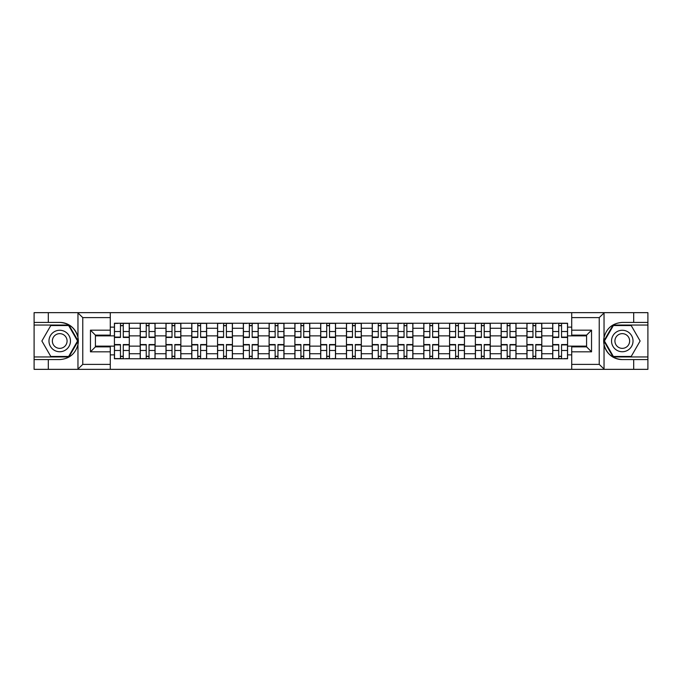<?xml version="1.0" encoding="UTF-8"?>
<svg xmlns="http://www.w3.org/2000/svg" width="682" height="682" viewBox="0 0 682 682"><rect width="100%" height="100%" fill="white"/><g stroke="black" fill="none" stroke-linecap="round" stroke-linejoin="round"><path stroke-width="1.02" d="M598.651 369.346L647.9 369.346L647.9 325.05L613.075 325.05L603.868 341L613.075 356.95L647.9 356.95M110.288 369.346L571.712 369.346L571.712 346.865L586.588 346.865L586.588 335.135L571.712 335.135L571.712 312.654L110.288 312.654L110.288 335.135L95.412 335.135L95.412 346.865L110.288 346.865L110.288 369.346L77.663 369.346L82.769 364.384L110.288 364.384M77.663 369.346L34.1 369.346L34.1 359.593L48.311 359.593L48.311 369.346L83.349 369.346M571.712 312.654L647.9 312.654L647.9 322.407L633.689 322.407L633.689 312.654L598.651 312.654M140.202 358.766L140.202 328.272L129.29 328.272L129.29 358.766M129.29 328.272L129.29 323.234M140.202 328.272L140.202 323.234M155.078 323.234L155.078 358.766M165.982 358.766L165.982 323.234M180.858 323.234L180.858 358.766M191.761 358.766L191.761 323.234M206.637 323.234L206.637 358.766M217.549 358.766L217.549 323.234M232.417 323.234L232.417 358.766M243.329 358.766L243.329 323.234M258.205 323.234L258.205 358.766M269.109 358.766L269.109 323.234M283.985 323.234L283.985 358.766M294.888 358.766L294.888 323.234M309.764 323.234L309.764 358.766M320.676 358.766L320.676 323.234M335.544 323.234L335.544 358.766M346.456 358.766L346.456 323.234M361.324 323.234L361.324 358.766M372.236 358.766L372.236 323.234M387.112 323.234L387.112 358.766M398.015 358.766L398.015 323.234M412.891 323.234L412.891 358.766M423.795 358.766L423.795 323.234M438.671 323.234L438.671 358.766M449.583 358.766L449.583 323.234M464.451 323.234L464.451 358.766M475.363 358.766L475.363 323.234M490.239 323.234L490.239 358.766M501.142 358.766L501.142 323.234M516.018 323.234L516.018 358.766M526.922 358.766L526.922 323.234M541.798 323.234L541.798 358.766M552.71 358.766L552.71 323.234M552.71 346.124L541.798 346.124M526.922 346.124L516.018 346.124M501.142 346.124L490.239 346.124M475.363 346.124L464.451 346.124M449.583 346.124L438.671 346.124M423.795 346.124L412.891 346.124M398.015 346.124L387.112 346.124M372.236 346.124L361.324 346.124M346.456 346.124L335.544 346.124M320.676 346.124L309.764 346.124M294.888 346.124L283.985 346.124M269.109 346.124L258.205 346.124M243.329 346.124L232.417 346.124M217.549 346.124L206.637 346.124M191.761 346.124L180.858 346.124M165.982 346.124L155.078 346.124M140.202 346.124L129.29 346.124M552.71 335.876L541.798 335.876M526.922 335.876L516.018 335.876M501.142 335.876L490.239 335.876M475.363 335.876L464.451 335.876M449.583 335.876L438.671 335.876M423.795 335.876L412.891 335.876M398.015 335.876L387.112 335.876M372.236 335.876L361.324 335.876M346.456 335.876L335.544 335.876M320.676 335.876L309.764 335.876M294.888 335.876L283.985 335.876M269.109 335.876L258.205 335.876M243.329 335.876L232.417 335.876M217.549 335.876L206.637 335.876M191.761 335.876L180.858 335.876M165.982 335.876L155.078 335.876M140.202 335.876L129.29 335.876M95.412 346.124L114.423 346.124L114.423 335.876L95.412 335.876M110.288 327.121L114.423 327.121L114.423 335.876M586.588 335.876L567.577 335.876L567.577 323.234L114.423 323.234L114.423 327.121M567.577 327.121L571.712 327.121M571.712 354.879L567.577 354.879L567.577 346.124L586.588 346.124M114.423 346.124L114.423 358.766L567.577 358.766L567.577 354.879M114.423 354.879L110.288 354.879M567.577 335.876L567.577 346.124M123.263 356.285L120.45 356.285M120.45 325.715L123.263 325.715M149.043 356.285L146.229 356.285M146.229 325.715L149.043 325.715M174.822 356.285L172.017 356.285M172.017 325.715L174.822 325.715M200.61 356.285L197.797 356.285M197.797 325.715L200.61 325.715M226.39 356.285L223.577 356.285M223.577 325.715L226.39 325.715M252.17 356.285L249.356 356.285M249.356 325.715L252.17 325.715M277.949 356.285L275.144 356.285M275.144 325.715L277.949 325.715M303.729 356.285L300.924 356.285M300.924 325.715L303.729 325.715M329.517 356.285L326.704 356.285M326.704 325.715L329.517 325.715M355.296 356.285L352.483 356.285M352.483 325.715L355.296 325.715M381.076 356.285L378.271 356.285M378.271 325.715L381.076 325.715M406.856 356.285L404.051 356.285M404.051 325.715L406.856 325.715M432.644 356.285L429.831 356.285M429.831 325.715L432.644 325.715M458.423 356.285L455.61 356.285M455.61 325.715L458.423 325.715M484.203 356.285L481.39 356.285M481.39 325.715L484.203 325.715M509.983 356.285L507.178 356.285M507.178 325.715L509.983 325.715M535.771 356.285L532.957 356.285M532.957 325.715L535.771 325.715M561.55 356.285L558.737 356.285M558.737 325.715L561.55 325.715M123.263 337.445L123.263 323.396L129.213 323.396L129.213 337.445L123.263 337.445M120.45 325.544L123.263 325.544M117.969 323.396L114.499 323.396L114.499 337.445L120.45 337.445L120.45 323.396L123.263 323.396M120.45 344.555L120.45 358.604L114.499 358.604L114.499 344.555L120.45 344.555M123.263 356.456L120.45 356.456M125.744 358.604L129.213 358.604L129.213 344.555L123.263 344.555L123.263 358.604L120.45 358.604M149.043 337.445L149.043 323.396L154.993 323.396L154.993 337.445L149.043 337.445M146.229 325.544L149.043 325.544M143.757 323.396L140.287 323.396L140.287 337.445L146.229 337.445L146.229 323.396L149.043 323.396M174.822 337.445L174.822 323.396L180.773 323.396L180.773 337.445L174.822 337.445M172.017 325.544L174.822 325.544M169.537 323.396L166.067 323.396L166.067 337.445L172.017 337.445L172.017 323.396L174.822 323.396M48.311 359.593L59.718 359.593C69.317 358.877 75.395 353.873 77.961 344.598L77.961 337.402C75.395 328.127 69.317 323.123 59.718 322.407L34.1 322.407L34.1 356.95L68.925 356.95L78.132 341L68.925 325.05L34.1 325.05M110.288 317.616L82.769 317.616L77.663 312.654L34.1 312.654L34.1 322.407M34.1 359.593L34.1 356.95M48.311 312.654L48.311 322.407M77.663 312.654L110.288 312.654M59.718 322.407A18.593 18.593 0 0 1 77.961 344.598L77.961 369.201M95.412 335.135L90.459 330.173L110.288 330.173M110.288 351.827L90.459 351.827L95.412 346.865M604.337 312.654L599.231 317.616L571.712 317.616M633.689 322.407L622.282 322.407C612.683 323.123 606.605 328.127 604.039 337.402L604.039 344.598C606.605 353.873 612.683 358.877 622.282 359.593L647.9 359.593M647.9 322.407L647.9 325.05M571.712 364.384L599.231 364.384L604.337 369.346L633.689 369.346L633.689 359.593M604.337 369.346L571.712 369.346M622.282 359.593A18.593 18.593 0 0 1 604.039 337.402L604.039 312.799M586.588 346.865L591.541 351.827L571.712 351.827M571.712 330.173L591.541 330.173L586.588 335.135M48.976 341A10.742 10.742 0 0 0 59.718 351.742A10.742 10.742 0 0 0 70.459 341A10.742 10.742 0 0 0 59.718 330.258A10.742 10.742 0 0 0 48.976 341M52.361 341A7.357 7.357 0 0 0 59.718 348.357A7.357 7.357 0 0 0 67.075 341A7.357 7.357 0 0 0 59.718 333.643A7.357 7.357 0 0 0 52.361 341M68.635 325.544L77.56 341L68.635 356.456L50.792 356.456L41.875 341L50.792 325.544L68.635 325.544M611.541 341A10.742 10.742 0 0 0 622.282 351.742A10.742 10.742 0 0 0 633.024 341A10.742 10.742 0 0 0 622.282 330.258A10.742 10.742 0 0 0 611.541 341M614.925 341A7.357 7.357 0 0 0 622.282 348.357A7.357 7.357 0 0 0 629.639 341A7.357 7.357 0 0 0 622.282 333.643A7.357 7.357 0 0 0 614.925 341M631.208 325.544L640.125 341L631.208 356.456L613.365 356.456L604.44 341L613.365 325.544L631.208 325.544M146.229 344.555L146.229 358.604L140.287 358.604L140.287 344.555L146.229 344.555M149.043 356.456L146.229 356.456M151.523 358.604L154.993 358.604L154.993 344.555L149.043 344.555L149.043 358.604L146.229 358.604M172.017 344.555L172.017 358.604L166.067 358.604L166.067 344.555L172.017 344.555M174.822 356.456L172.017 356.456M177.303 358.604L180.773 358.604L180.773 344.555L174.822 344.555L174.822 358.604L172.017 358.604M200.61 337.445L200.61 323.396L206.552 323.396L206.552 337.445L200.61 337.445M197.797 325.544L200.61 325.544M195.316 323.396L191.847 323.396L191.847 337.445L197.797 337.445L197.797 323.396L200.61 323.396M226.39 337.445L226.39 323.396L232.34 323.396L232.34 337.445L226.39 337.445M223.577 325.544L226.39 325.544M221.096 323.396L217.626 323.396L217.626 337.445L223.577 337.445L223.577 323.396L226.39 323.396M252.17 337.445L252.17 323.396L258.12 323.396L258.12 337.445L252.17 337.445M249.356 325.544L252.17 325.544M246.884 323.396L243.414 323.396L243.414 337.445L249.356 337.445L249.356 323.396L252.17 323.396M197.797 344.555L197.797 358.604L191.847 358.604L191.847 344.555L197.797 344.555M200.61 356.456L197.797 356.456M203.083 358.604L206.552 358.604L206.552 344.555L200.61 344.555L200.61 358.604L197.797 358.604M223.577 344.555L223.577 358.604L217.626 358.604L217.626 344.555L223.577 344.555M226.39 356.456L223.577 356.456M228.871 358.604L232.34 358.604L232.34 344.555L226.39 344.555L226.39 358.604L223.577 358.604M249.356 344.555L249.356 358.604L243.414 358.604L243.414 344.555L249.356 344.555M252.17 356.456L249.356 356.456M254.65 358.604L258.12 358.604L258.12 344.555L252.17 344.555L252.17 358.604L249.356 358.604M277.949 337.445L277.949 323.396L283.9 323.396L283.9 337.445L277.949 337.445M275.144 325.544L277.949 325.544M272.664 323.396L269.194 323.396L269.194 337.445L275.144 337.445L275.144 323.396L277.949 323.396M275.144 344.555L275.144 358.604L269.194 358.604L269.194 344.555L275.144 344.555M277.949 356.456L275.144 356.456M280.43 358.604L283.9 358.604L283.9 344.555L277.949 344.555L277.949 358.604L275.144 358.604M303.729 337.445L303.729 323.396L309.679 323.396L309.679 337.445L303.729 337.445M300.924 325.544L303.729 325.544M298.443 323.396L294.974 323.396L294.974 337.445L300.924 337.445L300.924 323.396L303.729 323.396M300.924 344.555L300.924 358.604L294.974 358.604L294.974 344.555L300.924 344.555M303.729 356.456L300.924 356.456M306.209 358.604L309.679 358.604L309.679 344.555L303.729 344.555L303.729 358.604L300.924 358.604M329.517 337.445L329.517 323.396L335.467 323.396L335.467 337.445L329.517 337.445M326.704 325.544L329.517 325.544M324.223 323.396L320.753 323.396L320.753 337.445L326.704 337.445L326.704 323.396L329.517 323.396M326.704 344.555L326.704 358.604L320.753 358.604L320.753 344.555L326.704 344.555M329.517 356.456L326.704 356.456M331.989 358.604L335.467 358.604L335.467 344.555L329.517 344.555L329.517 358.604L326.704 358.604M355.296 337.445L355.296 323.396L361.247 323.396L361.247 337.445L355.296 337.445M352.483 325.544L355.296 325.544M350.011 323.396L346.533 323.396L346.533 337.445L352.483 337.445L352.483 323.396L355.296 323.396M352.483 344.555L352.483 358.604L346.533 358.604L346.533 344.555L352.483 344.555M355.296 356.456L352.483 356.456M357.777 358.604L361.247 358.604L361.247 344.555L355.296 344.555L355.296 358.604L352.483 358.604M381.076 337.445L381.076 323.396L387.026 323.396L387.026 337.445L381.076 337.445M378.271 325.544L381.076 325.544M375.791 323.396L372.321 323.396L372.321 337.445L378.271 337.445L378.271 323.396L381.076 323.396M378.271 344.555L378.271 358.604L372.321 358.604L372.321 344.555L378.271 344.555M381.076 356.456L378.271 356.456M383.557 358.604L387.026 358.604L387.026 344.555L381.076 344.555L381.076 358.604L378.271 358.604M406.856 337.445L406.856 323.396L412.806 323.396L412.806 337.445L406.856 337.445M404.051 325.544L406.856 325.544M401.57 323.396L398.1 323.396L398.1 337.445L404.051 337.445L404.051 323.396L406.856 323.396M404.051 344.555L404.051 358.604L398.1 358.604L398.1 344.555L404.051 344.555M406.856 356.456L404.051 356.456M409.336 358.604L412.806 358.604L412.806 344.555L406.856 344.555L406.856 358.604L404.051 358.604M432.644 337.445L432.644 323.396L438.586 323.396L438.586 337.445L432.644 337.445M429.831 325.544L432.644 325.544M427.35 323.396L423.88 323.396L423.88 337.445L429.831 337.445L429.831 323.396L432.644 323.396M429.831 344.555L429.831 358.604L423.88 358.604L423.88 344.555L429.831 344.555M432.644 356.456L429.831 356.456M435.116 358.604L438.586 358.604L438.586 344.555L432.644 344.555L432.644 358.604L429.831 358.604M458.423 337.445L458.423 323.396L464.374 323.396L464.374 337.445L458.423 337.445M455.61 325.544L458.423 325.544M453.129 323.396L449.66 323.396L449.66 337.445L455.61 337.445L455.61 323.396L458.423 323.396M455.61 344.555L455.61 358.604L449.66 358.604L449.66 344.555L455.61 344.555M458.423 356.456L455.61 356.456M460.904 358.604L464.374 358.604L464.374 344.555L458.423 344.555L458.423 358.604L455.61 358.604M484.203 337.445L484.203 323.396L490.153 323.396L490.153 337.445L484.203 337.445M481.39 325.544L484.203 325.544M478.917 323.396L475.448 323.396L475.448 337.445L481.39 337.445L481.39 323.396L484.203 323.396M481.39 344.555L481.39 358.604L475.448 358.604L475.448 344.555L481.39 344.555M484.203 356.456L481.39 356.456M486.684 358.604L490.153 358.604L490.153 344.555L484.203 344.555L484.203 358.604L481.39 358.604M509.983 337.445L509.983 323.396L515.933 323.396L515.933 337.445L509.983 337.445M507.178 325.544L509.983 325.544M504.697 323.396L501.227 323.396L501.227 337.445L507.178 337.445L507.178 323.396L509.983 323.396M507.178 344.555L507.178 358.604L501.227 358.604L501.227 344.555L507.178 344.555M509.983 356.456L507.178 356.456M512.463 358.604L515.933 358.604L515.933 344.555L509.983 344.555L509.983 358.604L507.178 358.604M535.771 337.445L535.771 323.396L541.713 323.396L541.713 337.445L535.771 337.445M532.957 325.544L535.771 325.544M530.477 323.396L527.007 323.396L527.007 337.445L532.957 337.445L532.957 323.396L535.771 323.396M532.957 344.555L532.957 358.604L527.007 358.604L527.007 344.555L532.957 344.555M535.771 356.456L532.957 356.456M538.243 358.604L541.713 358.604L541.713 344.555L535.771 344.555L535.771 358.604L532.957 358.604M561.55 337.445L561.55 323.396L567.501 323.396L567.501 337.445L561.55 337.445M558.737 325.544L561.55 325.544M556.256 323.396L552.787 323.396L552.787 337.445L558.737 337.445L558.737 323.396L561.55 323.396M558.737 344.555L558.737 358.604L552.787 358.604L552.787 344.555L558.737 344.555M561.55 356.456L558.737 356.456M564.031 358.604L567.501 358.604L567.501 344.555L561.55 344.555L561.55 358.604L558.737 358.604M526.922 328.272L516.018 328.272M501.142 328.272L490.239 328.272M475.363 328.272L464.451 328.272M449.583 328.272L438.671 328.272M423.795 328.272L412.891 328.272M398.015 328.272L387.112 328.272M372.236 328.272L361.324 328.272M346.456 328.272L335.544 328.272M320.676 328.272L309.764 328.272M294.888 328.272L283.985 328.272M269.109 328.272L258.205 328.272M243.329 328.272L232.417 328.272M217.549 328.272L206.637 328.272M191.761 328.272L180.858 328.272M165.982 328.272L155.078 328.272M552.71 328.272L541.798 328.272M526.922 353.728L516.018 353.728M501.142 353.728L490.239 353.728M475.363 353.728L464.451 353.728M449.583 353.728L438.671 353.728M423.795 353.728L412.891 353.728M398.015 353.728L387.112 353.728M372.236 353.728L361.324 353.728M346.456 353.728L335.544 353.728M320.676 353.728L309.764 353.728M294.888 353.728L283.985 353.728M269.109 353.728L258.205 353.728M243.329 353.728L232.417 353.728M217.549 353.728L206.637 353.728M191.761 353.728L180.858 353.728M165.982 353.728L155.078 353.728M140.202 353.728L129.29 353.728M552.71 353.728L541.798 353.728M123.263 337.096L129.213 337.096M123.263 331.52L129.213 331.52M114.499 337.096L120.45 337.096M114.499 331.52L120.45 331.52M120.45 344.904L114.499 344.904M120.45 350.48L114.499 350.48M129.213 344.904L123.263 344.904M129.213 350.48L123.263 350.48M149.043 337.096L154.993 337.096M149.043 331.52L154.993 331.52M140.287 337.096L146.229 337.096M140.287 331.52L146.229 331.52M174.822 337.096L180.773 337.096M174.822 331.52L180.773 331.52M166.067 337.096L172.017 337.096M166.067 331.52L172.017 331.52M77.961 337.402L77.961 312.799M82.769 317.616L82.769 364.384M90.459 351.827L90.459 330.173M604.039 344.598L604.039 369.201M599.231 364.384L599.231 317.616M591.541 330.173L591.541 351.827M146.229 344.904L140.287 344.904M146.229 350.48L140.287 350.48M154.993 344.904L149.043 344.904M154.993 350.48L149.043 350.48M172.017 344.904L166.067 344.904M172.017 350.48L166.067 350.48M180.773 344.904L174.822 344.904M180.773 350.48L174.822 350.48M200.61 337.096L206.552 337.096M200.61 331.52L206.552 331.52M191.847 337.096L197.797 337.096M191.847 331.52L197.797 331.52M226.39 337.096L232.34 337.096M226.39 331.52L232.34 331.52M217.626 337.096L223.577 337.096M217.626 331.52L223.577 331.52M252.17 337.096L258.12 337.096M252.17 331.52L258.12 331.52M243.414 337.096L249.356 337.096M243.414 331.52L249.356 331.52M197.797 344.904L191.847 344.904M197.797 350.48L191.847 350.48M206.552 344.904L200.61 344.904M206.552 350.48L200.61 350.48M223.577 344.904L217.626 344.904M223.577 350.48L217.626 350.48M232.34 344.904L226.39 344.904M232.34 350.48L226.39 350.48M249.356 344.904L243.414 344.904M249.356 350.48L243.414 350.48M258.12 344.904L252.17 344.904M258.12 350.48L252.17 350.48M277.949 337.096L283.9 337.096M277.949 331.52L283.9 331.52M269.194 337.096L275.144 337.096M269.194 331.52L275.144 331.52M275.144 344.904L269.194 344.904M275.144 350.48L269.194 350.48M283.9 344.904L277.949 344.904M283.9 350.48L277.949 350.48M303.729 337.096L309.679 337.096M303.729 331.52L309.679 331.52M294.974 337.096L300.924 337.096M294.974 331.52L300.924 331.52M300.924 344.904L294.974 344.904M300.924 350.48L294.974 350.48M309.679 344.904L303.729 344.904M309.679 350.48L303.729 350.48M329.517 337.096L335.467 337.096M329.517 331.52L335.467 331.52M320.753 337.096L326.704 337.096M320.753 331.52L326.704 331.52M326.704 344.904L320.753 344.904M326.704 350.48L320.753 350.48M335.467 344.904L329.517 344.904M335.467 350.48L329.517 350.48M355.296 337.096L361.247 337.096M355.296 331.52L361.247 331.52M346.533 337.096L352.483 337.096M346.533 331.52L352.483 331.52M352.483 344.904L346.533 344.904M352.483 350.48L346.533 350.48M361.247 344.904L355.296 344.904M361.247 350.48L355.296 350.48M381.076 337.096L387.026 337.096M381.076 331.52L387.026 331.52M372.321 337.096L378.271 337.096M372.321 331.52L378.271 331.52M378.271 344.904L372.321 344.904M378.271 350.48L372.321 350.48M387.026 344.904L381.076 344.904M387.026 350.48L381.076 350.48M406.856 337.096L412.806 337.096M406.856 331.52L412.806 331.52M398.1 337.096L404.051 337.096M398.1 331.52L404.051 331.52M404.051 344.904L398.1 344.904M404.051 350.48L398.1 350.48M412.806 344.904L406.856 344.904M412.806 350.48L406.856 350.48M432.644 337.096L438.586 337.096M432.644 331.52L438.586 331.52M423.88 337.096L429.831 337.096M423.88 331.52L429.831 331.52M429.831 344.904L423.88 344.904M429.831 350.48L423.88 350.48M438.586 344.904L432.644 344.904M438.586 350.48L432.644 350.48M458.423 337.096L464.374 337.096M458.423 331.52L464.374 331.52M449.66 337.096L455.61 337.096M449.66 331.52L455.61 331.52M455.61 344.904L449.66 344.904M455.61 350.48L449.66 350.48M464.374 344.904L458.423 344.904M464.374 350.48L458.423 350.48M484.203 337.096L490.153 337.096M484.203 331.52L490.153 331.52M475.448 337.096L481.39 337.096M475.448 331.52L481.39 331.52M481.39 344.904L475.448 344.904M481.39 350.48L475.448 350.48M490.153 344.904L484.203 344.904M490.153 350.48L484.203 350.48M509.983 337.096L515.933 337.096M509.983 331.52L515.933 331.52M501.227 337.096L507.178 337.096M501.227 331.52L507.178 331.52M507.178 344.904L501.227 344.904M507.178 350.48L501.227 350.48M515.933 344.904L509.983 344.904M515.933 350.48L509.983 350.48M535.771 337.096L541.713 337.096M535.771 331.52L541.713 331.52M527.007 337.096L532.957 337.096M527.007 331.52L532.957 331.52M532.957 344.904L527.007 344.904M532.957 350.48L527.007 350.48M541.713 344.904L535.771 344.904M541.713 350.48L535.771 350.48M561.55 337.096L567.501 337.096M561.55 331.52L567.501 331.52M552.787 337.096L558.737 337.096M552.787 331.52L558.737 331.52M558.737 344.904L552.787 344.904M558.737 350.48L552.787 350.48M567.501 344.904L561.55 344.904M567.501 350.48L561.55 350.48"/></g></svg>
